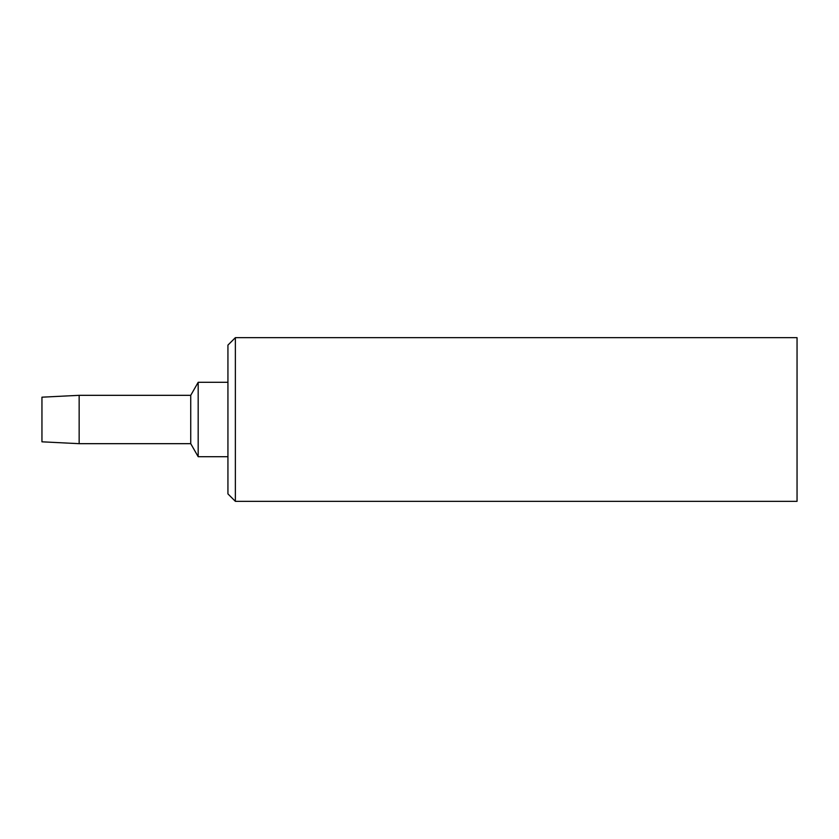 <?xml version="1.0" encoding="UTF-8"?>
<svg xmlns="http://www.w3.org/2000/svg" width="839" height="839" viewBox="0 0 839 839"><rect width="100%" height="100%" fill="white"/><g stroke="black" fill="none" stroke-linecap="round" stroke-linejoin="round"><path stroke-width="1.26" d="M235.371 419.5L235.371 337.666L797.05 337.666L797.05 501.334L235.371 501.334L235.371 419.5M235.371 337.666L227.935 345.102L227.935 493.898L235.371 501.334M227.935 456.699L198.182 456.699L198.182 382.301L227.935 382.301M198.182 456.699L190.736 443.674L190.736 395.326L198.182 382.301M190.736 443.674L79.149 443.674L79.149 395.326L190.736 395.326M79.149 443.674L41.95 441.817L41.95 397.183L79.149 395.326"/></g></svg>
